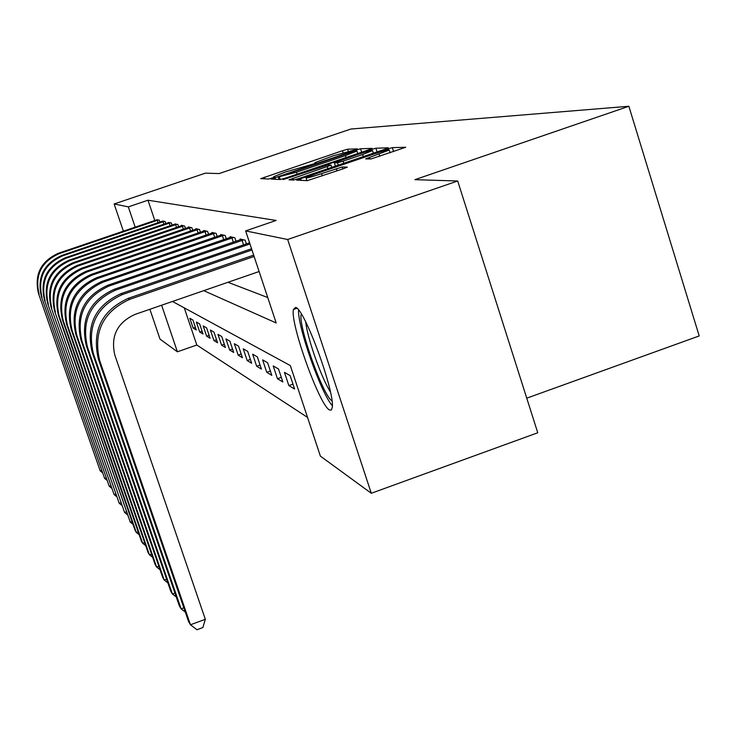 <?xml version="1.0" encoding="UTF-8"?>
<svg xmlns="http://www.w3.org/2000/svg" width="736" height="736" viewBox="0 0 736 736"><rect width="100%" height="100%" fill="white"/><g stroke="black" fill="none" stroke-linecap="round" stroke-linejoin="round"><path stroke-width="1.1" d="M354.973 149.905L357.411 148.874L347.659 149.215L342.452 150.714L260.765 178.636L268.622 179.023L272.283 177.983L274.905 176.944L273.682 176.668L285.531 171.976L313.748 163.898L316.296 162.895L314.907 162.656L333.022 155.857L354.973 149.905M329.498 409.961C319.58 405.711 289.892 322.929 293.434 309.497L295.614 307.418C304.253 308.007 335.322 392.812 332.23 407.542L331.329 410.035L329.498 409.961M371.11 158.93L405.711 147.274L392.334 147.642L386.492 149.298L296.58 180.127L307.298 180.66L343.372 168.728L347.346 167.136L342.176 167.008L321.614 173.659C311.576 176.971 306.378 178.351 306.001 177.79L316.6 173.549L373.354 154.229C383.603 150.862 388.902 149.463 389.234 150.052L365.663 158.902L371.11 158.93M123.381 231.187L114.144 203.973L205.39 173.153L219.107 173.576L350.87 129.039L628.866 106.269L414.892 179.667L457.691 181.001L287.666 239.504L371.294 493.276L320.39 456.136L290.334 365.58L172.5 301.466M114.144 203.973L128.322 206.871L135.194 227.176M203.752 290.656L276.184 322.966L245.631 230.902L276.12 220.45L147.982 200.22L128.322 206.871M245.631 230.902L287.666 239.504M368.534 149.877L372.094 148.359L360.557 148.764L355.175 150.3L271.106 179.069L280.398 179.52L285.826 177.983L368.534 149.877M375.894 148.221L388.258 147.789L384.615 149.353L299.018 178.48L293.36 180.072L289.009 179.814L327.207 166.584L331.025 165.066L327.86 164.993L283.167 179.593L370.291 149.813L375.894 148.221L377.08 151.92M147.982 200.22L154.818 220.506M227.976 282.284L267.748 297.546M156.658 219.871L159.252 220.11L159.914 222.097M162.408 221.232L165.131 221.49L165.83 223.569M168.452 222.668L171.313 222.934L172.049 225.124M174.809 224.167L177.818 224.452L178.59 226.762M181.498 225.759L181.332 225.271L184.662 226.053L185.481 228.491M188.545 227.433L188.37 226.918L191.884 227.737L192.749 230.313M195.988 229.2L195.804 228.657L199.52 229.522L200.431 232.245M203.844 231.067L203.66 230.488L207.589 231.408L208.555 234.296M212.17 233.045L211.968 232.438L216.136 233.404L217.157 236.477M221.002 235.143L220.791 234.499L225.216 235.529L226.302 238.786M230.386 237.378L230.156 236.688L234.867 237.783L236.017 241.261M240.368 239.752L240.129 239.016L245.143 240.184L246.376 243.901M184.285 307.878L196.816 345.018L307.538 417.413M193.145 328.109L196.273 329.986L192.933 320.059L189.842 318.292L193.145 328.109L195.38 327.327M199.741 332.065L203.026 334.043L199.603 323.868L196.356 322.018L199.741 332.065L202.087 331.255M206.669 336.223L210.11 338.293L206.614 327.879L203.2 325.928L206.669 336.223L209.125 335.368M213.946 340.593L217.571 342.774L213.974 332.092L210.395 330.041L213.946 340.593L216.531 339.692M221.6 345.193L225.418 347.484L221.738 336.527L217.957 334.365L221.6 345.193L224.324 344.236M229.66 350.042L233.689 352.452L229.917 341.2L225.934 338.919L229.66 350.042L232.539 349.03M238.17 355.148L242.42 357.705L238.547 346.132L234.342 343.73L238.17 355.148L241.215 354.08M247.158 360.548L251.657 363.253L247.682 351.348L243.23 348.809L247.158 360.548L250.378 359.416M256.671 366.261L261.436 369.122L257.352 356.877L252.641 354.182L256.671 366.261L260.084 365.065M266.754 372.315L271.814 375.36L267.61 362.747L262.614 359.886L266.754 372.315L270.379 371.045M277.463 378.746L282.845 381.975L278.512 368.975L273.194 365.939L277.463 378.746L281.318 377.384M288.852 385.59L294.584 389.031L290.131 375.608L284.464 372.37L288.852 385.59L292.956 384.137M526.755 398.167L699.2 335.947L628.866 106.269M196.816 345.018L177.394 351.799L160.016 339.121L149.886 309.276M457.691 181.001L537.758 432.768L371.294 493.276M161.616 305.219L177.394 351.799M355.368 150.843L278.263 176.98L296.516 172.215L345.386 155.609L356.969 151.027L355.175 150.3M362.627 154.542L372.545 150.604C372.168 150.089 367.089 151.441 357.31 154.661L334.346 162.785L337.502 162.766L343.123 161.175L362.627 154.542L363.29 156.612M157.256 219.65L58.374 253.276L59.046 253.699L158.498 219.935M38.53 293.59L100.216 470.893L38.53 293.59C34.077 274.767 40.692 261.326 58.374 253.276M39.1 294.216C34.62 275.301 41.271 261.795 59.046 253.699M102.203 472.494L100.216 470.893L101.494 470.442M158.084 222.723L157.274 220.322M163.042 221.002L61.769 255.456L62.468 255.907L164.349 221.306M41.437 296.774L104.613 478.391L41.437 296.774C36.874 277.481 43.654 263.709 61.769 255.456M42.035 297.436C37.453 278.042 44.261 264.206 62.468 255.907M106.692 480.065L104.613 478.391L105.956 477.912M163.935 224.213L163.088 221.702M169.124 222.419L65.338 257.756L66.074 258.235L170.494 222.741M44.491 300.122L109.222 486.266L44.491 300.122C39.818 280.342 46.764 266.22 65.338 257.756M45.117 300.803C40.425 280.931 47.408 266.745 66.074 258.235M111.421 488.014L109.222 486.266L110.639 485.76M170.09 225.796L169.197 223.146M175.508 223.91L69.092 260.176L69.865 260.682L176.953 224.25M47.702 303.637L114.08 494.546L47.702 303.637C42.909 283.351 50.039 268.861 69.092 260.176M48.364 304.354C43.544 283.967 50.71 269.413 69.865 260.682M116.389 496.377L114.08 494.546L115.57 494.012M176.566 227.452L175.628 224.664M182.234 225.483L73.039 262.724L73.858 263.249L183.752 225.842M51.088 307.335L119.195 503.258L51.088 307.335C46.166 286.516 53.489 271.648 73.039 262.724M51.787 308.099C46.837 287.169 54.197 272.219 73.858 263.249M121.624 505.19L119.195 503.258L120.759 502.697M183.374 229.209L182.39 226.265M298.577 310.049C297.482 326.526 321.108 393.502 332.322 405.683M331.982 400.954C322.708 395.342 297.565 324.098 301.282 313.941M305.734 321.991C307.28 338.017 321.54 378.414 330.4 391.874M189.318 227.139L77.206 265.411L78.062 265.963L190.928 227.516M54.648 311.236L124.577 512.449L54.648 311.236C49.606 289.855 57.123 274.574 77.206 265.411M55.393 312.046C50.315 290.545 57.877 275.181 78.062 265.963M127.144 514.473L124.577 512.449L126.242 511.851M190.569 231.058L189.529 227.948M196.806 228.887L81.604 268.244L82.515 268.833L198.499 229.282M58.42 315.367L59.202 316.213L130.272 522.146L58.42 315.367C53.231 293.379 60.959 277.674 81.604 268.244M59.202 316.213C53.986 294.115 61.76 278.318 82.515 268.833M132.977 524.28L130.272 522.146L132.02 521.52M198.159 233.027L197.055 229.733M204.718 230.736L86.25 271.253L87.216 271.869L206.512 231.159M62.404 319.728L63.232 320.629L136.28 532.404L135.056 530.306L62.404 319.728C57.077 297.114 65.026 280.95 86.25 271.253M63.232 320.629C57.868 297.887 65.863 281.63 87.216 271.869M139.15 534.658L136.28 532.404L138.138 531.732M206.19 235.106L205.022 231.619M213.09 232.696L91.181 274.427L92.202 275.089L214.995 233.137M66.626 324.346L67.5 325.303L142.655 543.26L141.349 541.043L66.626 324.346C61.143 301.061 69.331 284.427 91.181 274.427M67.5 325.303C61.99 301.88 70.224 285.145 92.202 275.089M145.691 545.643L142.655 543.26L144.624 542.552M214.7 237.314L213.468 233.616M221.978 234.775L96.416 277.803L97.502 278.502L224.002 235.244M71.107 329.25L72.036 330.262L149.408 554.778L148.028 552.423L71.107 329.25C65.458 305.256 73.894 288.107 96.416 277.803M72.036 330.262C66.36 306.13 74.842 288.88 97.502 278.502M152.637 557.299L149.408 554.778L151.506 554.024M223.735 239.669L222.419 235.732M231.426 236.983L101.973 281.391L103.132 282.127L233.57 237.48M75.863 334.457L76.857 335.542L156.593 567.024L155.121 564.512L75.863 334.457C70.049 309.718 78.752 292.026 101.973 281.391M76.857 335.542C71.006 310.647 79.764 292.845 103.132 282.127M160.016 569.701L156.593 567.024L158.82 566.214M233.34 242.181L231.941 237.986M241.472 239.329L107.898 285.209L109.13 286L243.763 239.862M80.942 340.014L82 341.173L164.238 580.06L162.665 577.383L80.942 340.014C74.943 314.474 83.932 296.203 107.898 285.209M82 341.173C75.955 315.459 85.008 297.068 109.13 286M167.891 582.894L164.238 580.06L166.612 579.195M243.57 244.858L242.08 240.387M86.36 345.938L87.483 347.18L172.39 593.97L170.715 591.109L86.36 345.938C80.16 319.544 89.452 300.665 114.227 289.285L249.578 242.797M87.483 347.18C81.254 320.602 90.602 301.585 115.543 290.131L249.964 243.956M176.29 596.979L172.39 593.97L174.938 593.041M92.156 352.286L93.362 353.602L181.111 608.838L179.317 605.783L92.156 352.286C85.753 324.972 95.367 305.431 120.989 293.646L251.556 248.75M93.362 353.602C86.912 326.103 96.6 306.424 122.397 294.556L251.96 249.992M185.288 612.048L181.111 608.838L183.844 607.835M98.366 359.085L99.664 360.502L190.458 624.772L188.536 621.497L98.366 359.085C91.742 330.795 101.706 310.546 128.248 298.328L253.672 255.134M99.664 360.502C92.994 332.01 103.022 311.613 129.757 299.304L254.113 256.468M259.109 271.529L134.918 314.447C117.125 322.653 110.446 336.242 114.871 355.212L205.335 619.298L202.869 627.541L196.935 629.731L190.458 624.772L205.335 619.298M315.256 163.364L315.091 162.849M273.994 177.367L273.829 176.861M264.997 178.866L264.445 177.183M343.086 152.674L342.452 150.714M348.321 151.285L347.659 149.215M275.439 179.308L274.868 177.569M361.67 152.205L360.557 148.764M279.1 179.464L278.3 177.017L279.082 179.464M280.241 179.51L279.432 177.063M297.142 174.138L296.516 172.215M346.012 157.532L345.386 155.609M293.517 180.062L292.919 178.25M327.888 168.654L327.207 166.584M370.576 150.696L370.291 149.813M335.423 166.088L334.346 162.785L335.395 166.106M338.266 165.122L337.502 162.766M343.795 163.245L343.123 161.175M370.033 158.939L369.518 157.357M379.785 156.326L379.068 154.109M322.34 175.895L321.614 173.659M337.051 170.881L336.324 168.654M342.801 168.921L342.176 167.008M301.171 180.403L300.564 178.535M386.786 150.199L386.492 149.298M393.613 151.616L392.334 147.642M114.227 289.285L115.543 290.131M120.989 293.646L122.397 294.556M128.248 298.328L129.757 299.304M293.434 309.497L296.921 308.274M315.155 163.401L314.971 162.849M273.921 177.394L273.746 176.852M357.779 153.53L356.969 151.027M331.761 167.339L331.025 165.066M373.373 153.18L372.545 150.604M390.126 152.803L389.234 150.052M306.94 180.642L306.075 178.011"/></g></svg>
